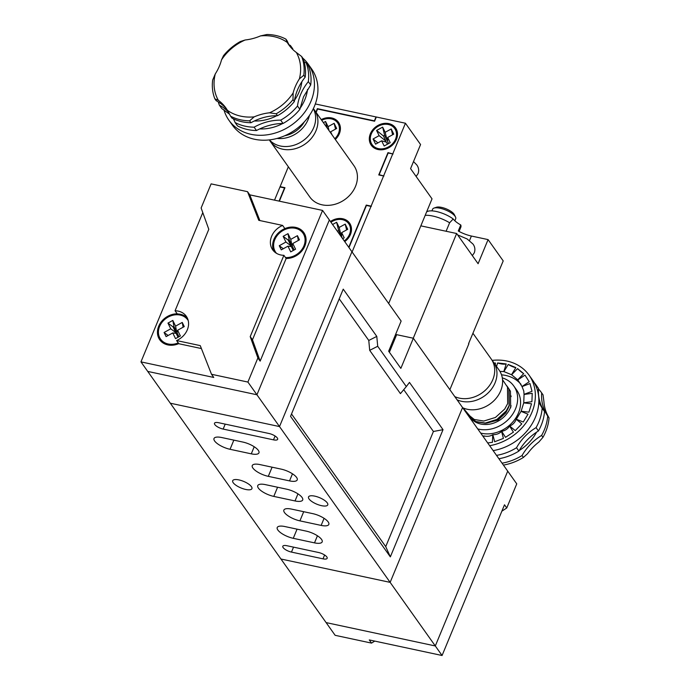 <?xml version="1.0" encoding="UTF-8"?>
<svg xmlns="http://www.w3.org/2000/svg" width="690" height="690" viewBox="0 0 690 690"><rect width="100%" height="100%" fill="white"/><g stroke="black" fill="none" stroke-linecap="round" stroke-linejoin="round"><path stroke-width="1.03" d="M321.531 505.675A10.41 3.536 22.5 0 1 308.534 496.921A10.41 3.536 22.5 0 1 314.761 496.136A10.41 3.536 22.5 0 1 327.759 504.882A10.41 3.536 22.5 0 1 321.531 505.675M245.7 489.452A10.41 3.536 22.5 0 1 232.703 480.697A10.41 3.536 22.5 0 1 238.93 479.912A10.41 3.536 22.5 0 1 251.928 488.658A10.41 3.536 22.5 0 1 245.7 489.452M201.411 348.562L178.839 343.732L176.58 340.55L200.255 345.621L211.502 374.273L247.9 382.062L279.51 426.575L170.309 403.21L279.51 426.575L351.926 251.755L401.14 321.066L388.66 351.21L400.856 368.374L413.336 338.238L516.75 483.863L506.762 507.969L504.502 504.795L442.074 655.5L369.279 639.923L371.539 643.106L335.142 635.318L326.111 622.596L435.304 645.961L507.719 471.141L435.304 645.961L442.074 655.5M247.9 382.062L257.887 357.946L260.147 361.129L322.566 210.416L329.346 219.955L256.93 394.775L147.738 371.418L256.93 394.775L329.346 219.955L351.926 251.755L279.51 426.575L390.143 582.369L462.559 407.548L390.143 582.369L435.304 645.961L326.111 622.596L280.951 559.012L390.143 582.369L280.951 559.012L140.958 361.879L202.791 212.606M343.232 289.145L290.542 416.337L390.342 556.873L443.023 429.68L409.463 382.415L406.315 386.572L377.706 346.277L376.792 336.401L343.232 289.145M413.336 338.238L396.655 334.667A18.733 6.365 22.5 0 1 395.612 334.426M306.144 531.102L284.918 526.556A12.834 4.364 -157.5 0 0 277.233 527.522A12.834 4.364 -157.5 0 0 293.267 538.321L314.502 542.866A12.834 4.364 -157.5 0 0 322.178 541.891A12.834 4.364 -157.5 0 0 306.144 531.102M299.909 520.864L321.143 525.409A12.834 4.364 -157.5 0 0 328.82 524.434A12.834 4.364 -157.5 0 0 312.786 513.645L291.551 509.099A12.834 4.364 -157.5 0 0 283.875 510.074A12.834 4.364 -157.5 0 0 299.909 520.864L303.704 511.704M268.298 476.35L289.533 480.895A12.834 4.364 -157.5 0 0 297.209 479.921A12.834 4.364 -157.5 0 0 281.175 469.131L259.94 464.586A12.834 4.364 -157.5 0 0 252.264 465.56A12.834 4.364 -157.5 0 0 268.298 476.35L272.093 467.19M318.504 552.483L286.954 545.73A6.934 2.355 -157.5 0 0 282.805 546.256A6.934 2.355 -157.5 0 0 291.473 552.095L323.015 558.84A6.934 2.355 -157.5 0 0 327.172 558.314A6.934 2.355 -157.5 0 0 318.504 552.483M286.669 489.184L265.434 484.639A12.834 4.364 -157.5 0 0 257.758 485.605A12.834 4.364 -157.5 0 0 273.792 496.403L295.027 500.949A12.834 4.364 -157.5 0 0 302.703 499.974A12.834 4.364 -157.5 0 0 286.669 489.184M230.046 449.293L251.281 453.839A12.834 4.364 -157.5 0 0 258.957 452.864A12.834 4.364 -157.5 0 0 242.923 442.074L221.697 437.529A12.834 4.364 -157.5 0 0 214.012 438.495A12.834 4.364 -157.5 0 0 230.046 449.293L233.841 440.125M223.155 429.077L273.499 439.849A6.934 2.355 -157.5 0 0 277.656 439.323A6.934 2.355 -157.5 0 0 268.988 433.493L218.635 422.72A6.934 2.355 -157.5 0 0 214.487 423.246A6.934 2.355 -157.5 0 0 223.155 429.077L225.207 424.126M406.315 386.572L400.433 393.628L369.693 350.339L368.779 340.455L339.213 298.83M291.525 413.974L385.727 546.627L433.415 431.483L403.728 389.678M376.792 336.401L368.779 340.455M377.706 346.277L369.693 350.339M443.023 429.68L433.415 431.483M390.342 556.873L385.727 546.627M285.462 257.534A16.655 13.774 -35.4 0 0 303.919 245.881A16.655 13.774 -35.4 0 0 297.468 228.933A16.655 13.774 -35.4 0 0 274.801 239.654A16.655 13.774 -35.4 0 0 273.62 245.864A16.655 13.774 -35.4 0 0 276.518 253.342M273.62 245.864L273.654 246.701A17.172 14.205 -35.4 0 0 275.284 252.514M260.147 361.129L252.471 339.799L286.152 258.491A17.69 14.637 -35.4 0 0 304.825 246.08A17.69 14.637 -35.4 0 0 306.075 239.473A17.69 14.637 -35.4 0 0 284.875 228.606L282.624 225.423L258.759 220.317L247.512 191.665L211.114 183.876L201.126 207.992L208.803 229.322L175.062 310.776L177.321 313.95A17.69 14.637 -35.4 0 1 187.283 317.935M284.875 228.606A17.69 14.637 -35.4 0 0 273.887 239.456A17.69 14.637 -35.4 0 0 273.93 251.332M188.241 320.634A16.655 13.774 -35.4 0 0 182.281 315.692A16.655 13.774 -35.4 0 0 159.614 326.413A16.655 13.774 -35.4 0 0 158.433 332.632A16.655 13.774 -35.4 0 0 178.253 342.913M158.433 332.632L158.467 333.46A17.172 14.205 -35.4 0 0 165.945 344.379M177.218 313.803A17.69 14.637 -35.4 0 0 158.7 326.215A17.69 14.637 -35.4 0 0 165.557 344.232A17.69 14.637 -35.4 0 0 178.77 343.637M176.58 340.55A17.69 14.637 -35.4 0 0 187.326 329.803A17.69 14.637 -35.4 0 0 186.283 316.253A17.69 14.637 -35.4 0 0 175.062 310.776M279.269 245.718L285.927 242.035L283.15 236.334L287.997 233.66L290.775 239.361L297.433 235.678L299.451 239.827L292.793 243.501L295.57 249.202L290.723 251.876L287.946 246.175L281.287 249.858L279.269 245.718L283.305 248.736M164.082 332.477L170.741 328.794L167.963 323.093L172.811 320.419L175.588 326.12L182.246 322.437L184.264 326.586L177.606 330.26L180.383 335.961L175.536 338.635L172.759 332.942L166.1 336.616L164.082 332.477L168.127 335.504M259.863 220.559L249.771 194.847L322.566 210.416M140.958 361.879L213.762 377.456L211.502 374.273M247.512 191.665L249.771 194.847M257.887 357.946L250.211 336.616L252.471 339.799M286.152 258.491L283.892 255.309L250.211 336.616M282.624 225.423A17.69 14.637 -35.4 0 0 272.679 249.832A17.69 14.637 -35.4 0 0 283.892 255.309M187.835 319.246A17.172 14.205 -35.4 0 0 183.057 315.994L182.281 315.692M306.084 239.896A17.172 14.205 -35.4 0 0 298.244 229.235L297.468 228.933M174.699 333.175L175.786 332.571L173.009 326.87L173.923 326.37L176.692 332.071L177.304 331.735M178.063 337.246L176.166 333.348L172.759 332.942M178.969 336.737L177.071 332.847L177.606 330.26M175.786 332.571L170.741 328.794M183.135 327.207L182.246 322.437M176.692 332.071L175.588 326.12M173.009 326.87L167.963 323.093M173.923 326.37L172.811 320.419M292.491 244.976L291.879 245.304L289.101 239.611L288.196 240.111L283.15 236.334M289.886 246.408L290.973 245.812L288.196 240.111M293.25 250.479L291.353 246.589L287.946 246.175M294.156 249.978L292.258 246.089L292.793 243.501M290.973 245.812L285.927 242.035M298.322 240.448L297.433 235.678M291.879 245.304L290.775 239.361M289.101 239.611L287.997 233.66M307.533 89.415A41.624 34.431 144.6 0 1 304.376 100.74A41.624 34.431 144.6 0 1 300.012 108.399M282.762 123.475A41.624 34.431 144.6 0 1 259.647 128.927M221.533 59.84L223.508 55.674A48.567 40.167 144.6 0 1 240.318 41.538L245.166 39.986A45.79 37.872 -35.4 0 0 221.533 59.84A48.567 40.167 -35.4 0 1 218.997 67.042A48.567 40.167 -35.4 0 1 215.271 73.942A45.79 37.872 -35.4 0 0 218.351 100.317L214.866 98.834A48.567 40.167 144.6 0 1 212.667 80.066L215.271 73.942M306.136 62.85L308.508 66.188A48.567 40.167 144.6 0 1 310.707 84.948L303.54 96.807L299.865 109.348A48.567 40.167 144.6 0 1 283.047 123.475C274.042 123.562 265.184 125.908 256.482 130.522A48.567 40.167 144.6 0 1 237.472 125.882L235.109 122.544A48.567 40.167 -35.4 0 0 254.11 127.184A48.567 40.167 144.6 0 1 280.683 120.146A48.567 40.167 -35.4 0 0 297.494 106.01A48.567 40.167 144.6 0 1 308.335 81.618A48.567 40.167 -35.4 0 0 306.136 62.85A48.567 40.167 144.6 0 1 304.109 61.686M223.957 109.822A48.567 40.167 -35.4 0 0 228.925 120.25A48.567 40.167 -35.4 0 0 271.118 134.11A48.567 40.167 -35.4 0 0 310.491 102.37A48.567 40.167 -35.4 0 0 308.12 64.015A48.567 40.167 -35.4 0 0 302.807 58.15M228.925 120.25L232.418 125.175A48.567 40.167 -35.4 0 0 274.611 139.035A48.567 40.167 -35.4 0 0 313.985 107.295A48.567 40.167 -35.4 0 0 311.613 68.94L308.12 64.015M229.632 114.247L221.749 108.528L219.377 105.191A48.567 40.167 144.6 0 1 228.485 112.134M285.893 39.132L287.238 42.435A45.79 37.872 -35.4 0 0 260.518 35.915L266.892 34.5A48.567 40.167 144.6 0 1 285.893 39.132L287.256 41.046A48.567 40.167 -35.4 0 0 289.955 46.368M230.589 116.187L227.441 110.348A45.79 37.872 -35.4 0 0 254.162 116.869L249.599 120.828A48.567 40.167 144.6 0 1 230.589 116.187L231.944 118.093A48.567 40.167 144.6 0 0 250.953 122.734L249.599 120.828M276.164 113.781L269.514 112.798A45.79 37.872 -35.4 0 0 293.147 92.934L292.983 99.653A48.567 40.167 144.6 0 1 276.164 113.781L277.518 115.696A48.567 40.167 -35.4 0 0 250.953 122.734M227.441 110.348A48.567 40.167 -35.4 0 0 225.906 107.968A48.567 40.167 -35.4 0 0 218.351 100.317M269.514 112.798A48.567 40.167 -35.4 0 0 254.162 116.869M299.408 78.833A45.79 37.872 -35.4 0 0 296.329 52.466L301.625 56.494A48.567 40.167 144.6 0 1 303.816 75.253L299.408 78.833A48.567 40.167 -35.4 0 0 293.147 92.934M287.238 42.435A48.567 40.167 -35.4 0 0 288.782 44.816A48.567 40.167 -35.4 0 0 296.329 52.466M245.166 39.986A48.567 40.167 -35.4 0 0 260.518 35.915M301.625 56.494L302.979 58.4A48.567 40.167 144.6 0 1 305.178 77.168A48.567 40.167 -35.4 0 0 294.337 101.559A48.567 40.167 144.6 0 1 277.518 115.696M303.816 75.253L305.178 77.168M226.984 109.589A48.567 40.167 -35.4 0 0 216.22 100.74L214.866 98.834M294.337 101.559L292.983 99.653M291.758 48.438A48.567 40.167 144.6 0 1 290.412 45.497A48.567 40.167 -35.4 0 0 289.032 44.798M218.256 101.904A48.567 40.167 -35.4 0 0 219.377 105.191M233.323 118.792A48.567 40.167 144.6 0 1 235.109 122.544M299.865 109.348L297.494 106.01M308.335 81.618L310.707 84.948M290.412 45.497L292.784 48.826M256.482 130.522L254.11 127.184M280.683 120.146L283.047 123.475M492.237 360.611A27.057 22.382 144.6 0 1 493.454 362.147L499.094 370.09A27.057 22.382 144.6 0 1 500.69 390.825A27.057 22.382 144.6 0 1 462.705 407.756M493.454 362.147A27.057 22.382 144.6 0 1 495.049 382.872A27.057 22.382 144.6 0 1 457.065 399.812M468.717 415.992L475.859 421.719L485.355 423.272L497.007 419.693L506.305 411.249L509.272 405.798L509.056 389.315L507.521 386.754M506.702 385.667L508.849 388.988L509.108 405.573L506.227 410.912L496.973 419.408L485.329 423.048L475.755 421.521L467.967 414.845M467.139 413.767L474.28 419.494L483.776 421.047L495.429 417.467L504.726 409.023L507.685 403.572L507.478 387.09L502.544 379.75M507.366 386.866L508.194 387.789M508.28 387.892L510.428 391.213L510.695 407.799M473.124 333.529L491.194 358.964A27.057 22.382 144.6 0 1 492.789 379.69A27.057 22.382 144.6 0 1 454.805 396.629M433.993 208.087L436.434 207.259A10.41 3.536 22.5 0 1 445.654 208.639A10.41 3.536 22.5 0 1 454.011 214.098A10.41 3.536 22.5 0 1 454.365 214.685L455.512 217.005A12.489 4.244 -157.5 0 0 455.081 216.298A12.489 4.244 -157.5 0 0 445.059 209.751A12.489 4.244 -157.5 0 0 433.993 208.087A12.489 4.244 -157.5 0 0 432.63 209.182L431.923 210.881M454.857 220.791L455.702 218.739A12.489 4.244 -157.5 0 0 455.512 217.005M426.593 211.985L426.601 211.977A17.233 5.856 22.5 0 1 453.201 218.972A17.345 5.891 -157.5 0 0 460.765 224.966L458.272 230.995A17.345 5.891 22.5 0 0 471.399 236.032L469.511 240.577M453.201 218.972L449.621 222.775L446.102 231.254M468.545 343.724L503.208 260.906L488.08 239.603L478.092 263.718L456.642 233.513L413.267 338.221M449.871 389.678L468.872 343.793M460.765 224.966A20.467 6.952 22.5 0 1 460.825 227.217L459.074 231.443M420.848 225.854L456.642 233.513M449.621 222.775A20.467 6.952 -157.5 0 0 425.204 215.332M488.08 239.603L471.399 236.032M462.947 407.868L471.563 417.924L466.388 412.62M486.519 423.177L497.982 420.063L505.796 412.887L508.625 407.281M506.762 507.969L501.854 511.186M374.748 641.096L371.539 643.106M344.232 240.931A13.878 11.48 -35.4 0 0 349.52 234.315A13.878 11.48 -35.4 0 0 348.7 223.681A13.878 11.48 -35.4 0 0 330.95 222.223M344.733 241.629A14.913 12.334 -35.4 0 0 350.434 234.514A14.913 12.334 -35.4 0 0 349.554 223.086A14.913 12.334 -35.4 0 0 330.45 221.516M395.543 139.156A13.878 11.48 -35.4 0 0 394.723 128.53A13.878 11.48 -35.4 0 0 382.484 124.614A13.878 11.48 -35.4 0 0 371.272 133.972A13.878 11.48 -35.4 0 0 372.091 144.598A13.878 11.48 -35.4 0 0 384.33 148.514A13.878 11.48 -35.4 0 0 395.543 139.156M370.366 133.774A14.913 12.334 -35.4 0 0 371.246 145.202A14.913 12.334 -35.4 0 0 384.399 149.411A14.913 12.334 -35.4 0 0 396.448 139.354A14.913 12.334 -35.4 0 0 395.568 127.926A14.913 12.334 -35.4 0 0 382.415 123.717A14.913 12.334 -35.4 0 0 370.366 133.774M372.859 145.676A14.913 12.334 -35.4 0 0 373.281 147.341M334.805 138.742A13.878 11.48 -35.4 0 0 338.445 133.506A13.878 11.48 -35.4 0 0 337.626 122.88A13.878 11.48 -35.4 0 0 321.713 120.31M335.314 139.458A14.913 12.334 -35.4 0 0 339.359 133.705A14.913 12.334 -35.4 0 0 338.471 122.277A14.913 12.334 -35.4 0 0 321.212 119.603M277.061 138.44A27.057 22.382 -35.4 0 0 308.094 119.603A27.057 22.382 -35.4 0 0 309.422 115.463M269.419 139.906A27.057 22.382 -35.4 0 0 293.147 145.478A27.057 22.382 -35.4 0 0 313.734 127.555A27.057 22.382 -35.4 0 0 313.32 108.727M269.359 139.906A27.057 22.382 -35.4 0 0 270.273 141.338A27.057 22.382 -35.4 0 0 294.138 148.98A27.057 22.382 -35.4 0 0 315.994 130.738A27.057 22.382 -35.4 0 0 314.399 110.003A27.057 22.382 -35.4 0 0 313.355 108.666M270.273 141.338L309.793 196.978A27.057 22.382 -35.4 0 0 333.649 204.628A27.057 22.382 -35.4 0 0 355.514 186.378A27.057 22.382 -35.4 0 0 353.91 165.652L314.399 110.003M373.066 138.992L379.121 135.645L376.593 130.462L382.648 127.124L385.175 132.299L391.23 128.952L393.748 134.136L387.694 137.483L390.221 142.666L384.166 146.004L381.639 140.829L375.584 144.175L373.066 138.992L377.904 142.89M323.386 122.665L325.551 121.466L328.078 126.65L334.132 123.303L336.66 128.487L330.605 131.833L332.149 134.999M383.588 175.976L379.164 174.708L388.16 152.999L393.059 153.991L387.978 152.637L378.741 174.941L383.588 175.976L371.108 206.12L366.252 205.085L348.761 247.305M392.834 153.672L405.444 123.234L420.572 144.538L410.576 168.645L432.026 198.849L388.677 303.514M316.132 112.444L317.547 109.02L374.575 121.224L376.317 116.998L405.444 123.234M279.372 201.178L284.961 187.689L280.114 186.654L288.342 166.782M383.718 175.674L392.705 153.974M348.976 247.598L366.433 205.447L370.978 206.422L352.098 252.005M315.33 103.948L376.015 116.938L374.394 120.854L317.374 108.658L315.925 112.151M274.525 200.143L279.985 186.956L284.539 187.93L279.071 201.109M284.858 187.939L280.114 186.654M284.815 135.714A24.279 20.088 -35.4 0 0 304.299 121.88M374.592 121.164L317.572 109.029M371.332 206.439L366.459 205.456M393.059 153.991L388.177 153.008M383.942 175.993L379.164 174.708M339.825 124.907A14.913 12.334 -35.4 0 0 338.393 123.959M396.914 130.557A14.913 12.334 -35.4 0 0 395.482 129.608M350.899 225.716A14.913 12.334 -35.4 0 0 349.468 224.759M332.58 224.517L336.634 222.275L339.152 227.459L345.207 224.112L347.734 229.296L341.679 232.634L341.619 236.67L342.507 238.499M342.637 238.68L344.207 237.817L341.679 232.634M339.152 227.459L341.119 235.652L341.636 235.368M341.119 235.652L338.6 230.469L336.634 222.275M337.703 231.737L337.41 231.124L338.6 230.469M346.604 229.917L345.207 224.112M335.53 129.108L334.132 123.303M329.027 130.608L328.078 126.65M330.588 132.808L330.605 131.833M327.095 127.883L325.551 121.466M387.659 140.217L387.142 140.501L384.615 135.318L383.433 135.973L376.593 130.462M384.899 141.735L385.952 141.157L383.433 135.973M387.435 144.201L386.452 142.166L381.639 140.829M388.625 143.546L387.633 141.51L387.694 137.483M385.952 141.157L379.121 135.645M392.619 134.766L391.23 128.952M387.142 140.501L385.175 132.299M384.615 135.318L382.648 127.124M536.061 386.348L536.147 385.123L538.511 388.461A48.567 40.167 -35.4 0 0 539.58 400.735A48.567 40.167 -35.4 0 0 544.522 411.542A48.567 40.167 144.6 0 1 538.442 430.957A48.567 40.167 -35.4 0 0 518.897 451.07A48.567 40.167 144.6 0 1 498.905 458.729M503.415 465.086A48.567 40.167 -35.4 0 0 523.417 457.427L527.531 453.701A48.567 40.167 144.6 0 1 538.83 442.074L542.961 437.313A48.567 40.167 -35.4 0 0 549.042 417.899L547.688 415.992A48.567 40.167 144.6 0 1 542.745 405.185A48.567 40.167 144.6 0 1 541.676 392.912L543.03 394.818A48.567 40.167 -35.4 0 0 542.823 394.525L541.469 392.619A48.567 40.167 -35.4 0 0 538.476 388.979M549.042 417.899L547.377 414.794A48.567 40.167 144.6 0 1 545.005 408.368A48.567 40.167 144.6 0 1 543.901 401.451L543.03 394.818M536.147 385.123A48.567 40.167 -35.4 0 0 535.94 384.83A48.567 40.167 -35.4 0 0 534.138 382.519M492.108 360.396A48.567 40.167 144.6 0 1 529.049 375.127L532.542 380.052A48.567 40.167 144.6 0 1 537.691 391.152A48.567 40.167 144.6 0 1 493.143 450.622M511.1 405.737A23.934 19.794 144.6 0 1 484.665 424.505A23.934 19.794 144.6 0 1 471.779 419.279M480.689 433.079A29.834 24.676 -35.4 0 0 510.229 424.609A29.834 24.676 -35.4 0 0 519.872 396.923A29.834 24.676 -35.4 0 0 516.707 390.109L513.774 385.977A29.834 24.676 -35.4 0 0 502.311 377.879M477.747 428.939A29.834 24.676 -35.4 0 0 507.297 420.477A29.834 24.676 -35.4 0 0 516.939 392.791A29.834 24.676 -35.4 0 0 513.774 385.977M524.055 394.344L532.007 391.316L529.989 383.571L522.037 386.598L523.77 390.98L524.055 394.344A36.768 30.412 -35.4 0 1 524.064 394.439L523.753 402.788A36.768 30.412 -35.4 0 1 523.736 402.891L521.114 411.257A36.768 30.412 -35.4 0 1 521.062 411.361L516.318 419.184A36.768 30.412 -35.4 0 1 516.241 419.279C514.904 422.556 512.722 424.807 509.686 426.023A36.768 30.412 -35.4 0 1 509.6 426.101C507.728 428.939 505.089 430.681 501.682 431.319A36.768 30.412 -35.4 0 1 501.578 431.371C499.336 433.622 496.429 434.735 492.841 434.691A36.768 30.412 -35.4 0 1 492.729 434.717C490.314 436.296 487.33 436.701 483.768 435.925A36.768 30.412 -35.4 0 1 483.656 435.925L483.371 436.848M529.049 375.127A48.567 40.167 144.6 0 1 534.198 386.228A48.567 40.167 144.6 0 1 489.65 445.697M499.94 371.401L503.821 371.565A36.768 30.412 -35.4 0 1 503.924 371.591L511.523 374.713A36.768 30.412 -35.4 0 1 511.609 374.765L517.724 379.811A36.768 30.412 -35.4 0 1 517.793 379.888L522.002 386.504A36.768 30.412 -35.4 0 1 522.037 386.598M521.028 384.365A36.768 30.412 -35.4 0 0 501.527 374.825M494.385 363.457A8.987 4.261 -177.8 0 0 495.42 362.974L494.161 363.147M495.42 362.974L495.351 364.82M497.637 362.949A8.987 3.416 -162.6 0 0 506.21 363.94L497.637 362.949L496.524 366.476M506.21 363.94L503.821 371.565M508.245 364.458A8.987 2.337 -148.7 0 0 515.853 367.589L508.245 364.458L503.924 371.591M515.853 367.589L511.523 374.713M517.578 368.624A8.987 1.095 -135.8 0 0 523.693 373.67L517.578 368.624L511.609 374.765M523.693 373.67L517.724 379.811M522.002 386.504L529.204 381.76L524.995 375.136L517.793 379.888M523.753 402.788L531.912 401.684L532.223 393.343L524.064 394.439M521.114 411.257L528.92 412.163L531.542 403.797L523.736 402.891M516.318 419.184L523.236 422.03L527.988 414.207L521.062 411.361M509.686 426.023L515.249 430.62L521.812 423.867L516.241 419.279M501.682 431.319L505.511 437.348L513.429 432.13L509.6 426.101M492.841 434.691L494.67 441.747L503.407 438.417L501.578 431.371M487.701 442.954L492.444 442.316L492.729 434.717M483.716 437.339L483.768 435.925M511.126 396.621A22.546 18.647 -35.4 0 0 510.798 395.499M496.533 455.391A48.567 40.167 -35.4 0 0 516.534 447.732C521.123 439.435 527.643 432.725 536.07 427.619A48.567 40.167 -35.4 0 0 542.159 408.204L538.83 402.227M523.417 457.427L522.063 455.521A48.567 40.167 144.6 0 1 541.607 435.407A48.567 40.167 -35.4 0 0 547.688 415.992M541.607 435.407L542.961 437.313M502.061 463.18A48.567 40.167 -35.4 0 0 522.063 455.521M535.94 384.83L538.303 388.16A48.567 40.167 144.6 0 1 538.511 388.461M544.522 411.542L542.159 408.204M536.07 427.619L538.442 430.957M518.897 451.07L516.534 447.732M389.384 352.228L396.655 334.667M275.086 436.02L273.499 439.849M254.213 446.749L251.281 453.839M297.959 493.859L295.027 500.949M277.587 487.235L273.792 496.403M324.602 555.01L323.015 558.84M293.526 547.136L291.473 552.095M292.465 473.806L289.533 480.895M324.076 518.319L321.143 525.409M317.435 535.776L314.502 542.866M297.062 529.152L293.267 538.321M301.858 81.731A41.624 34.431 144.6 0 1 298.736 92.796A41.624 34.431 144.6 0 1 294.535 100.214M276.811 115.687A41.624 34.431 144.6 0 1 254.317 120.992M519.208 450.527A41.624 34.431 -35.4 0 0 536.544 432.182M472.348 255.628L474.289 252.807C475.384 249.685 474.962 246.787 473.021 244.096L467.147 238.956L457.651 234.928M413.508 161.572L416.795 164.927C418.735 167.618 419.158 170.516 418.062 173.638L416.122 176.45M351.322 227.372L348.7 223.681M397.345 132.221L394.723 128.53M340.248 126.572L337.626 122.88M374.713 148.29L372.091 144.598"/></g></svg>
